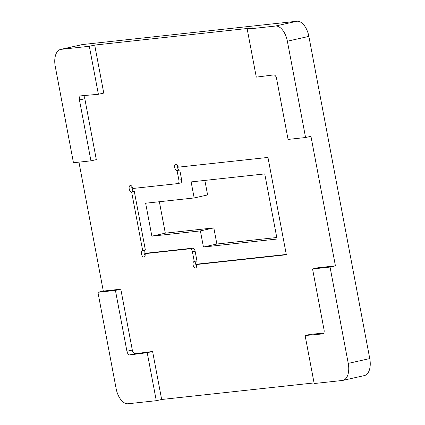 <?xml version="1.0" encoding="UTF-8"?>
<svg xmlns="http://www.w3.org/2000/svg" width="425" height="425" viewBox="0 0 425 425"><rect width="100%" height="100%" fill="white"/><g stroke="black" fill="none" stroke-linecap="round" stroke-linejoin="round"><path stroke-width="0.64" d="M322.92 333.885L305.113 335.527L314.181 383.536L342.369 380.471A16.416 8.941 -102.6 0 0 342.906 380.38L364.406 375.572A16.416 8.941 -102.6 0 0 369.75 358.583L308.869 36.391A16.416 8.941 -102.6 0 0 296.9 21.25L82.631 44.529A16.416 8.941 -102.6 0 0 82.094 44.62L60.594 49.428A16.416 8.941 -102.6 0 0 55.25 66.417L73.451 162.738L90.95 160.836L79.443 99.955A3.942 2.146 -102.6 0 1 80.729 95.88A3.942 2.146 -102.6 0 1 80.877 95.853L98.387 94.281L89.319 46.277L61.136 49.337A16.416 8.941 -102.6 0 0 60.594 49.428M159.364 201.732L165.304 233.16L213.828 227.89L216.872 244.014L276.771 237.506M204.855 180.413L207.602 194.942L194.167 197.949L145.642 203.219L151.868 236.167L165.304 233.16M78.938 162.137L103.302 291.088L120.801 289.186L132.308 350.067A3.942 2.146 -102.6 0 0 135.198 353.696L152.591 351.48L161.659 399.484L314.07 382.925M161.659 399.484L156.288 400.69L128.1 403.75A16.416 8.941 -102.6 0 1 116.131 388.609L97.931 292.288L103.302 291.088M342.906 380.38A16.416 8.941 -102.6 0 0 348.25 363.391L330.055 267.07L335.426 265.869L310.946 136.313L305.575 137.519L287.374 41.198A16.416 8.941 -102.6 0 0 275.4 26.058L247.217 29.118L252.593 27.917L94.695 45.071L89.319 46.277M151.868 236.167L200.387 230.892L203.437 247.021L277.058 239.02L264.754 173.905L191.133 181.905L194.167 197.949M200.387 230.892L213.828 227.89M203.437 247.021L216.872 244.014M335.426 265.869L317.927 267.771L312.556 268.972L330.055 267.07M312.556 268.972L324.057 329.853A3.942 2.146 -102.6 0 1 322.777 333.928A3.942 2.146 -102.6 0 1 322.623 333.954M323.733 333.136L310.489 334.326L305.113 335.527M98.387 94.281L103.764 93.08L94.695 45.071M85.143 95.471A3.942 2.146 -102.6 0 0 84.819 98.754L79.443 99.955M90.95 160.836L96.321 159.635L84.819 98.754M180.407 183.005A3.283 1.79 -102.6 0 0 180.513 182.984L177.831 183.589A3.283 1.79 -102.6 0 1 177.719 183.605L132.77 188.488A3.283 1.79 -102.6 0 0 130.268 185.481A3.283 1.79 -102.6 0 0 129.221 188.976A3.283 1.79 -102.6 0 0 131.596 191.903L142.688 250.623A3.283 1.79 -102.6 0 0 142.582 250.644A3.283 1.79 -102.6 0 0 141.552 254.235A3.283 1.79 -102.6 0 0 144.017 257.051A3.283 1.79 -102.6 0 0 145.084 253.651L190.033 248.768A3.283 1.79 -102.6 0 1 192.429 251.797L194.257 261.476A3.283 1.79 -102.6 0 0 194.151 261.497A3.283 1.79 -102.6 0 0 193.12 265.088A3.283 1.79 -102.6 0 0 195.585 267.904A3.283 1.79 -102.6 0 0 196.653 264.504L199.341 263.904L286.285 254.458M177.831 183.589A3.283 1.79 -102.6 0 0 178.898 180.189L177.082 170.59L179.77 169.984A3.283 1.79 -102.6 0 1 177.847 168.396A3.283 1.79 -102.6 0 1 177.363 165.022M196.653 264.504L286.344 254.761L267.952 157.425L178.261 167.174A3.283 1.79 -102.6 0 0 175.759 164.162A3.283 1.79 -102.6 0 0 174.707 167.657A3.283 1.79 -102.6 0 0 177.082 170.59M152.591 351.48L147.215 352.681L156.288 400.69M120.801 289.186L115.43 290.392L126.932 351.268A3.942 2.146 -102.6 0 0 129.827 354.896L147.215 352.681M115.43 290.392L97.931 292.288M305.575 137.519L288.076 139.421L276.574 78.54A3.942 2.146 -102.6 0 0 273.679 74.912L256.286 77.127L247.217 29.118M194.257 261.476L196.945 260.876L195.117 251.196A3.283 1.79 -102.6 0 0 192.722 248.168L147.773 253.05L145.084 253.651M196.732 260.923A3.283 1.79 -102.6 0 0 195.665 263.181A3.283 1.79 -102.6 0 0 196.669 266.443M180.513 182.984A3.283 1.79 -102.6 0 0 181.587 179.589L179.77 169.984M131.872 186.336A3.283 1.79 -102.6 0 0 132.356 189.715A3.283 1.79 -102.6 0 0 134.279 191.303L145.377 250.022L142.688 250.623M145.164 250.07A3.283 1.79 -102.6 0 0 144.102 252.328A3.283 1.79 -102.6 0 0 145.1 255.59M131.596 191.903L134.279 191.303M369.75 358.583L348.25 363.391M287.374 41.198L308.869 36.391M61.136 49.337L82.631 44.529M296.9 21.25L275.4 26.058M135.198 353.696L129.827 354.896M132.308 350.067L126.932 351.268M192.429 251.797L195.117 251.196M190.033 248.768L192.722 248.168M178.898 180.189L181.587 179.589"/></g></svg>
